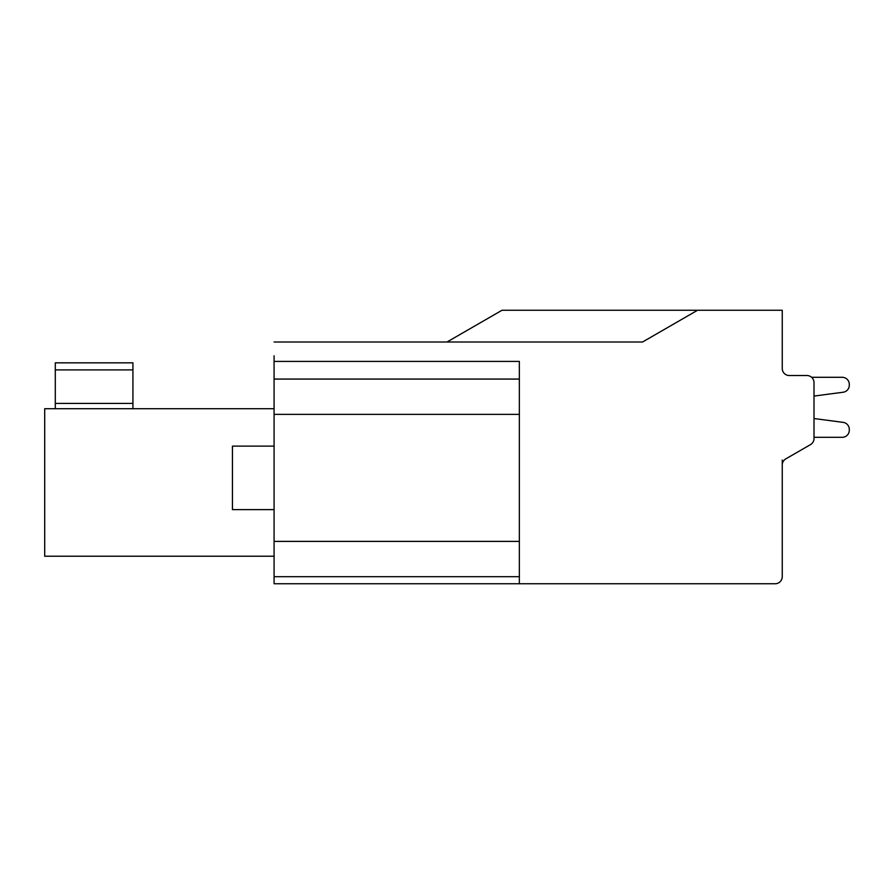 <?xml version="1.0" encoding="UTF-8"?>
<svg xmlns="http://www.w3.org/2000/svg" width="894" height="894" viewBox="0 0 894 894"><rect width="100%" height="100%" fill="white"/><g stroke="black" fill="none" stroke-linecap="round" stroke-linejoin="round"><path stroke-width="1.34" d="M274.078 355.767L274.078 583.748L519.347 583.748L519.347 576.686L274.078 576.686M274.078 509.636L232.44 509.636L232.44 446.117L274.078 446.117M274.078 408.714L44.7 408.714L44.7 556.224L274.078 556.224M132.927 408.714L132.927 362.83L55.294 362.83L55.294 408.714M274.078 342.011L642.54 342.011L697.555 310.252L782.25 310.252L782.25 368.484A7.063 7.063 0 0 0 789.313 375.536L806.958 375.536L789.313 375.536A7.063 7.063 0 0 1 782.25 368.484A7.063 7.063 0 0 0 789.313 375.536A7.063 7.063 0 0 1 782.25 368.484A7.063 7.063 0 0 0 789.313 375.536A7.063 7.063 0 0 1 782.25 368.484A7.063 7.063 0 0 0 789.313 375.536A7.063 7.063 0 0 1 782.25 368.484A7.063 7.063 0 0 0 789.313 375.536A7.063 7.063 0 0 1 782.25 368.484A7.063 7.063 0 0 0 789.313 375.536A7.063 7.063 0 0 1 782.25 368.484A7.063 7.063 0 0 0 789.313 375.536A7.063 7.063 0 0 1 782.25 368.484A7.063 7.063 0 0 0 789.313 375.536A7.063 7.063 0 0 1 782.25 368.484M502.015 310.252L447 342.011L502.015 310.252L697.555 310.252M519.347 583.748L775.187 583.748A7.063 7.063 0 0 0 782.25 576.686L782.25 460.03M806.958 375.536A7.063 7.063 0 0 1 814.009 382.598L814.009 438.518L814.009 437.3L814.009 438.518L814.009 437.3L814.009 438.518L814.009 437.3L814.009 438.518L814.009 437.3L814.009 438.518L814.009 437.3L814.009 438.518L814.009 437.3L814.009 438.518L814.009 437.3L814.009 438.518L814.009 437.3L842.237 437.3A7.063 7.063 0 0 0 849.3 430.237L849.3 429.366A7.063 7.063 0 0 0 843.165 422.37L814.009 418.537L814.009 396.064L814.009 418.537L843.165 422.37L814.009 418.537L843.165 422.37L814.009 418.537L843.165 422.37L814.009 418.537L843.165 422.37L814.009 418.537L843.165 422.37L814.009 418.537L843.165 422.37L814.009 418.537L814.009 396.064L814.009 418.537L843.165 422.37L814.009 418.537L814.009 396.064L814.009 418.537L814.009 396.064L814.009 418.537L814.009 396.064L814.009 418.537L814.009 396.064L814.009 418.537L814.009 396.064L814.009 418.537L814.009 396.064L843.165 392.231A7.063 7.063 0 0 0 849.3 385.225L849.3 384.364A7.063 7.063 0 0 0 842.237 377.302L811.618 377.302M785.781 458.89A7.063 7.063 0 0 0 782.25 465.003A7.063 7.063 0 0 1 785.781 458.89L810.478 444.631A7.063 7.063 0 0 0 814.009 438.518M849.3 430.237A7.063 7.063 0 0 1 842.237 437.3A7.063 7.063 0 0 0 849.3 430.237L849.3 429.366L849.3 430.237A7.063 7.063 0 0 1 842.237 437.3A7.063 7.063 0 0 0 849.3 430.237L849.3 429.366L849.3 430.237A7.063 7.063 0 0 1 842.237 437.3A7.063 7.063 0 0 0 849.3 430.237L849.3 429.366L849.3 430.237A7.063 7.063 0 0 1 842.237 437.3A7.063 7.063 0 0 0 849.3 430.237L849.3 429.366L849.3 430.237A7.063 7.063 0 0 1 842.237 437.3A7.063 7.063 0 0 0 849.3 430.237L849.3 429.366L849.3 430.237A7.063 7.063 0 0 1 842.237 437.3A7.063 7.063 0 0 0 849.3 430.237L849.3 429.366L849.3 430.237A7.063 7.063 0 0 1 842.237 437.3A7.063 7.063 0 0 0 849.3 430.237M849.3 385.225L849.3 384.364L849.3 385.225M519.347 576.686L519.347 361.422L274.078 361.422M274.078 379.067L519.347 379.067M55.294 403.417L132.927 403.417M132.927 369.892L55.294 369.892M274.078 541.395L519.347 541.395M519.347 414.358L274.078 414.358"/></g></svg>
